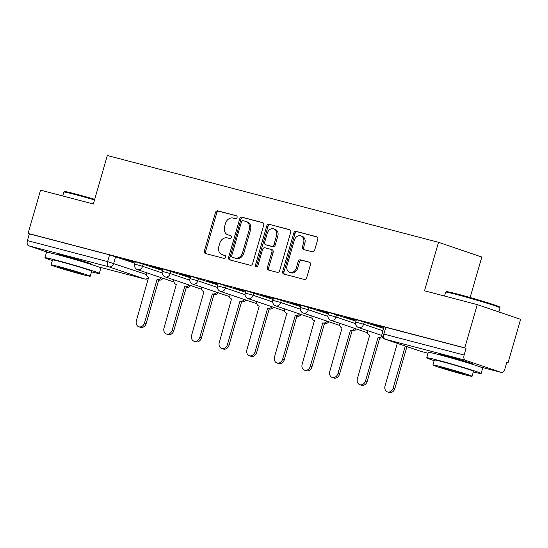 <?xml version="1.0" encoding="UTF-8"?>
<svg xmlns="http://www.w3.org/2000/svg" width="548" height="548" viewBox="0 0 548 548"><rect width="100%" height="100%" fill="white"/><g stroke="black" fill="none" stroke-linecap="round" stroke-linejoin="round"><path stroke-width="0.82" d="M237.072 217.515A1.555 1.254 -71.2 0 0 236.284 215.7L217.816 210.864A2.219 1.795 -71.2 0 0 215.46 212.542L204.377 250.943A2.219 1.795 -71.2 0 0 205.397 253.505A2.219 1.795 -71.2 0 0 205.5 253.532L223.968 258.375A1.555 1.254 -71.2 0 0 224.831 255.389L222.44 254.765A7.11 5.747 -71.2 0 1 222.125 254.669A7.11 5.747 -71.2 0 1 218.851 246.477L219.775 243.278A7.11 5.747 -71.2 0 1 227.304 237.907L229.694 238.531A1.555 1.254 -71.2 0 0 230.557 235.544L228.167 234.921A7.11 5.747 -71.2 0 1 227.852 234.825A7.11 5.747 -71.2 0 1 224.577 226.632L225.502 223.433A7.11 5.747 -71.2 0 1 233.03 218.063L235.421 218.686A1.555 1.254 -71.2 0 0 237.072 217.515M88.701 263.615A17.659 0.596 -163.9 0 0 90.954 263.958A17.659 0.596 -163.9 0 0 81.837 260.773A17.659 0.596 -163.9 0 0 64.143 255.717A17.659 0.596 -163.9 0 0 57.026 254.169A17.659 0.596 -163.9 0 0 59.122 255.073M470.513 363.68A17.659 0.596 -163.9 0 0 472.773 364.023A17.659 0.596 -163.9 0 0 463.649 360.837A17.659 0.596 -163.9 0 0 445.956 355.782A17.659 0.596 -163.9 0 0 438.838 354.234A17.659 0.596 -163.9 0 0 440.935 355.138M312.298 251.806A2.219 1.795 -71.2 0 0 314.648 250.128L317.758 239.353A2.219 1.795 -71.2 0 0 316.737 236.791A2.219 1.795 -71.2 0 0 316.641 236.763L296.126 231.386A2.219 1.795 -71.2 0 0 293.769 233.064L282.686 271.472A2.219 1.795 -71.2 0 0 283.713 274.027A2.219 1.795 -71.2 0 0 283.809 274.062L304.318 279.432A2.219 1.795 -71.2 0 0 306.675 277.754L310.435 264.739A2.219 1.795 -71.2 0 0 309.408 262.184A2.219 1.795 -71.2 0 0 309.312 262.149L300.53 259.848A2.219 1.795 -71.2 0 0 298.174 261.526L296.317 267.986A5.946 4.802 -71.2 0 1 289.755 272.39A5.946 4.802 -71.2 0 1 287.015 265.547L294.31 240.264A5.946 4.802 -71.2 0 1 300.873 235.852A5.946 4.802 -71.2 0 1 303.613 242.696L302.393 246.915A2.219 1.795 -71.2 0 0 303.421 249.47A2.219 1.795 -71.2 0 0 303.517 249.504L312.298 251.806M28.085 233.421L40.566 190.163L93.345 203.993L107.333 155.522L438.503 242.312L424.508 290.789L477.281 304.62L464.793 347.877L28.085 233.421L29.345 233.852L27.4 240.593L107.62 261.615L146.282 274.473M263.698 225.18A2.219 1.795 -71.2 0 0 262.677 222.625A2.219 1.795 -71.2 0 0 262.574 222.591L242.065 217.214A2.219 1.795 -71.2 0 0 239.709 218.892L228.626 257.3A2.219 1.795 -71.2 0 0 229.646 259.862A2.219 1.795 -71.2 0 0 229.749 259.889L250.258 265.266A2.219 1.795 -71.2 0 0 252.614 263.588L263.698 225.18M269.095 224.303L289.611 229.674A2.219 1.795 -71.2 0 1 289.707 229.708A2.219 1.795 -71.2 0 1 290.728 232.263L279.644 270.671A2.219 1.795 -71.2 0 1 277.288 272.349L268.513 270.048A2.219 1.795 -71.2 0 1 268.41 270.02A2.219 1.795 -71.2 0 1 267.39 267.458L271.883 251.881A2.219 1.795 -71.2 0 0 270.863 249.326A2.219 1.795 -71.2 0 0 270.76 249.292L264.937 247.771A2.219 1.795 -71.2 0 0 262.588 249.45L257.903 265.664A1.555 1.254 -71.2 0 1 255.471 265.026L266.739 225.982A2.219 1.795 -71.2 0 1 269.095 224.303L290.084 229.9M477.281 304.62L520.6 319.34L508.112 362.598L506.825 362.255M470.129 297.537L481.815 257.033L438.503 242.312M464.793 347.877L466.06 348.302L464.115 355.042A4.528 2.665 104.7 0 0 465.382 360.248L501.125 372.393A4.528 2.665 104.7 0 0 501.235 372.428A4.528 2.665 104.7 0 0 504.907 368.907L506.852 362.166L508.112 362.598M29.345 233.852L109.566 254.875L134.938 263.225M48.361 252.491L28.674 245.799A4.528 2.665 -75.3 0 1 27.4 240.593M162.879 269.376L151.796 266.472M190.505 276.617L179.422 273.712M218.131 283.857L207.048 280.953M245.757 291.098L234.674 288.193M273.384 298.338L262.3 295.434M301.01 305.579L289.926 302.674M328.636 312.819L317.552 309.915M356.262 320.059L345.178 317.155M383.888 327.3L372.804 324.395M364.276 321.827L363.584 324.217L355.693 322.032L356.385 319.642L383.579 328.382M336.65 314.586L335.958 316.977L328.067 314.792L328.759 312.401L355.953 321.142M309.024 307.346L308.332 309.736L300.441 307.551L301.133 305.161L328.327 313.901M281.398 300.105L280.706 302.496L272.815 300.311L273.507 297.92L300.694 306.661M253.772 292.865L253.08 295.256L245.189 293.07L245.881 290.68L273.068 299.427M226.146 285.624L225.454 288.015L217.563 285.83L218.248 283.439L245.442 292.187M198.52 278.384L197.828 280.775L189.937 278.589L190.622 276.199L217.816 284.946M170.887 271.144L170.202 273.534L162.311 271.349L162.996 268.958L190.19 277.706M143.261 263.903L142.576 266.294L134.678 264.109L135.37 261.718L162.564 270.465M135.253 262.136L124.163 259.231M124.129 259.368L135.212 262.273M466.06 348.302L384.011 326.882L382.066 333.622L464.115 355.042M151.755 266.609L162.838 269.513M179.381 273.849L190.464 276.754M207.007 281.09L218.09 283.994M234.633 288.33L245.716 291.235M262.259 295.571L273.342 298.475M289.885 302.811L300.968 305.716M317.511 310.052L328.595 312.956M345.137 317.292L356.227 320.196M372.77 324.532L383.853 327.437M227.852 234.825L229.112 235.25A7.11 5.747 -71.2 0 0 229.434 235.345L228.167 234.921M230.948 235.743L229.434 235.345M222.125 254.669L223.385 255.094A7.11 5.747 -71.2 0 0 223.7 255.19L222.44 254.765M225.221 255.587L223.7 255.19M236.681 215.905L219.077 211.288A2.219 1.795 -71.2 0 0 216.727 212.966L205.637 251.374A2.219 1.795 -71.2 0 0 206.288 253.745M263.054 222.817L243.326 217.645A2.219 1.795 -71.2 0 0 240.976 219.323L229.886 257.731A2.219 1.795 -71.2 0 0 230.537 260.095M243.113 220.707A1.555 1.254 -71.2 0 0 241.469 221.878L231.736 255.594A1.555 1.254 -71.2 0 0 232.523 257.402L235.044 258.067A7.11 5.747 -71.2 0 0 242.579 252.697L249.23 229.653A7.11 5.747 -71.2 0 0 245.956 221.461A7.11 5.747 -71.2 0 0 245.634 221.365L243.113 220.707M233.647 257.786A1.555 1.254 -71.2 0 0 233.784 257.834L232.523 257.402M245.956 221.461L247.216 221.892A7.11 5.747 -71.2 0 1 250.491 230.078L243.839 253.121A7.11 5.747 -71.2 0 1 236.304 258.492L233.784 257.834M270.959 249.361L272.027 249.724A2.219 1.795 -71.2 0 1 272.123 249.751A2.219 1.795 -71.2 0 1 273.151 252.313L268.65 267.89A2.219 1.795 -71.2 0 0 269.301 270.253M270.356 224.728A2.219 1.795 -71.2 0 0 268.006 226.406L256.731 265.451A1.555 1.254 -71.2 0 0 256.896 266.808M276.548 235.722A5.946 4.802 -71.2 0 0 273.815 228.872A5.946 4.802 -71.2 0 0 267.253 233.284L264.677 242.195A2.219 1.795 -71.2 0 0 265.705 244.751A2.219 1.795 -71.2 0 0 265.801 244.785L271.623 246.305A2.219 1.795 -71.2 0 0 273.979 244.627L276.548 235.722L277.815 236.154A5.946 4.802 -71.2 0 0 275.075 229.304L273.815 228.872M266.869 245.141A2.219 1.795 -71.2 0 0 266.965 245.182A2.219 1.795 -71.2 0 0 267.068 245.209L265.801 244.785M277.815 236.154L275.24 245.059A2.219 1.795 -71.2 0 1 272.89 246.737L267.068 245.209M300.873 235.852L302.14 236.284A5.946 4.802 -71.2 0 1 304.873 243.127L303.661 247.34A2.219 1.795 -71.2 0 0 304.304 249.71M289.755 272.39L291.015 272.822A5.946 4.802 -71.2 0 0 297.578 268.41L296.317 267.986M309.784 262.376L301.797 260.279A2.219 1.795 -71.2 0 0 299.441 261.958L297.578 268.41M317.114 236.983L297.386 231.811A2.219 1.795 -71.2 0 0 295.036 233.489L283.946 271.897A2.219 1.795 -71.2 0 0 284.597 274.267M162.996 278.288A4.528 3.658 108.8 0 1 158.995 280.049L157.351 279.487A4.528 3.658 -71.2 0 0 161.352 277.733M146.241 272.596A4.528 3.658 -71.2 0 0 148.474 277.158A4.528 3.658 -71.2 0 0 148.672 277.213L136.39 320.758A5.206 4.206 -71.2 0 0 138.788 326.759A5.206 4.206 -71.2 0 0 144.542 322.895L157.084 279.418M158.728 279.98L146.179 323.457A5.206 4.206 108.8 0 1 140.432 327.314L138.788 326.759M190.622 285.529A4.528 3.658 108.8 0 1 186.621 287.289L184.977 286.727A4.528 3.658 -71.2 0 0 188.978 284.974M173.867 279.836A4.528 3.658 -71.2 0 0 176.1 284.398A4.528 3.658 -71.2 0 0 176.298 284.453L164.016 327.999A5.206 4.206 -71.2 0 0 166.414 333.999A5.206 4.206 -71.2 0 0 172.168 330.136L184.717 286.659M186.354 287.221L173.805 330.691A5.206 4.206 108.8 0 1 168.058 334.554L166.414 333.999M218.248 292.769A4.528 3.658 108.8 0 1 214.247 294.529L212.603 293.968A4.528 3.658 -71.2 0 0 216.604 292.214M201.493 287.077A4.528 3.658 -71.2 0 0 203.726 291.639A4.528 3.658 -71.2 0 0 203.931 291.694L191.642 335.239A5.206 4.206 -71.2 0 0 194.047 341.24A5.206 4.206 -71.2 0 0 199.794 337.376L212.343 293.899M213.98 294.461L201.431 337.931A5.206 4.206 108.8 0 1 195.684 341.794L194.047 341.24M94.509 199.945A28.297 0.959 -163.9 0 0 75.268 194.574A28.297 0.959 -163.9 0 0 63.897 192.06L64.733 191.601A27.619 0.938 16.1 0 1 75.836 194.047A27.619 0.938 16.1 0 1 94.694 199.314M91.502 271.877A28.297 0.959 -163.9 0 0 99.298 273.431A28.297 0.959 -163.9 0 0 84.68 268.321A28.297 0.959 -163.9 0 0 56.321 260.218A28.297 0.959 -163.9 0 0 44.922 257.738A28.297 0.959 -163.9 0 0 52.348 260.574M99.298 273.431L100.866 267.999A28.297 0.959 -163.9 0 0 86.248 262.889A28.297 0.959 -163.9 0 0 57.889 254.786A28.297 0.959 -163.9 0 0 46.491 252.306L44.922 257.738M51.087 264.937L52.533 259.937A20.372 0.692 16.1 0 1 60.739 261.725A20.372 0.692 16.1 0 1 81.159 267.554A20.372 0.692 16.1 0 1 91.68 271.233L90.242 276.233A20.372 0.692 -163.9 0 0 79.713 272.555A20.372 0.692 -163.9 0 0 59.3 266.725A20.372 0.692 -163.9 0 0 51.087 264.937A20.372 0.692 -163.9 0 0 61.616 268.616A20.372 0.692 -163.9 0 0 82.029 274.445A20.372 0.692 -163.9 0 0 90.242 276.233M63.342 268.095A13.131 0.445 -163.9 0 0 58.047 266.945A13.131 0.445 -163.9 0 0 64.835 269.315A13.131 0.445 -163.9 0 0 77.987 273.075A13.131 0.445 -163.9 0 0 83.282 274.226A13.131 0.445 -163.9 0 0 76.494 271.856A13.131 0.445 -163.9 0 0 63.342 268.095M63.897 192.06A28.297 0.959 -163.9 0 0 63.869 192.088L62.746 195.979M445.709 292.125L446.552 291.666A27.619 0.938 16.1 0 1 457.655 294.112A27.619 0.938 16.1 0 1 484.925 301.9A27.619 0.938 16.1 0 1 499.591 306.976L500.05 307.812A28.297 0.959 -163.9 0 0 485.028 302.612A28.297 0.959 -163.9 0 0 457.087 294.639A28.297 0.959 -163.9 0 0 445.709 292.125A28.297 0.959 -163.9 0 0 445.682 292.153L444.558 296.043M498.872 311.956L500.057 307.846A28.297 0.959 -163.9 0 0 500.05 307.812M473.314 371.941A28.297 0.959 -163.9 0 0 481.11 373.496A28.297 0.959 -163.9 0 0 466.492 368.386A28.297 0.959 -163.9 0 0 438.14 360.283A28.297 0.959 -163.9 0 0 426.734 357.803A28.297 0.959 -163.9 0 0 434.167 360.639M481.11 373.496L482.678 368.064A28.297 0.959 -163.9 0 0 468.06 362.954A28.297 0.959 -163.9 0 0 439.708 354.851A28.297 0.959 -163.9 0 0 428.303 352.364L426.734 357.803M432.906 364.995L434.352 360.002A20.372 0.692 16.1 0 1 442.558 361.79A20.372 0.692 16.1 0 1 462.971 367.619A20.372 0.692 16.1 0 1 473.499 371.297L472.054 376.298A20.372 0.692 -163.9 0 0 461.532 372.619A20.372 0.692 -163.9 0 0 441.113 366.79A20.372 0.692 -163.9 0 0 432.906 364.995A20.372 0.692 -163.9 0 0 443.428 368.681A20.372 0.692 -163.9 0 0 463.848 374.51A20.372 0.692 -163.9 0 0 472.054 376.298M445.154 368.16A13.131 0.445 -163.9 0 0 439.866 367.009A13.131 0.445 -163.9 0 0 446.647 369.379A13.131 0.445 -163.9 0 0 459.806 373.14A13.131 0.445 -163.9 0 0 465.094 374.291A13.131 0.445 -163.9 0 0 458.313 371.921A13.131 0.445 -163.9 0 0 445.154 368.16M245.874 300.009A4.528 3.658 108.8 0 1 241.874 301.77L240.23 301.208A4.528 3.658 -71.2 0 0 244.23 299.455M229.119 294.317A4.528 3.658 -71.2 0 0 231.352 298.879A4.528 3.658 -71.2 0 0 231.557 298.934L219.275 342.479A5.206 4.206 -71.2 0 0 221.673 348.48A5.206 4.206 -71.2 0 0 227.42 344.617L239.969 301.14M241.606 301.701L229.057 345.172A5.206 4.206 108.8 0 1 223.31 349.035L221.673 348.48M273.5 307.25A4.528 3.658 108.8 0 1 269.5 309.01L267.862 308.449A4.528 3.658 -71.2 0 0 271.856 306.695M256.745 301.558A4.528 3.658 -71.2 0 0 258.978 306.12A4.528 3.658 -71.2 0 0 259.183 306.174L246.901 349.72A5.206 4.206 -71.2 0 0 249.299 355.721A5.206 4.206 -71.2 0 0 255.046 351.857L267.595 308.38M269.232 308.942L256.69 352.412A5.206 4.206 108.8 0 1 250.936 356.275L249.299 355.721M301.126 314.49A4.528 3.658 108.8 0 1 297.126 316.251L295.488 315.689A4.528 3.658 -71.2 0 0 299.482 313.936M284.371 308.798A4.528 3.658 -71.2 0 0 286.604 313.353A4.528 3.658 -71.2 0 0 286.81 313.415L274.527 356.96A5.206 4.206 -71.2 0 0 276.925 362.961A5.206 4.206 -71.2 0 0 282.672 359.098L295.221 315.621M296.865 316.182L284.316 359.652A5.206 4.206 108.8 0 1 278.562 363.516L276.925 362.961M328.752 321.731A4.528 3.658 108.8 0 1 324.752 323.491L323.115 322.93A4.528 3.658 -71.2 0 0 327.108 321.176M312.004 316.038A4.528 3.658 -71.2 0 0 314.23 320.594A4.528 3.658 -71.2 0 0 314.436 320.655L302.154 364.201A5.206 4.206 -71.2 0 0 304.551 370.201A5.206 4.206 -71.2 0 0 310.298 366.338L322.847 322.861M324.491 323.423L311.942 366.893A5.206 4.206 108.8 0 1 306.195 370.756L304.551 370.201M356.378 328.971A4.528 3.658 108.8 0 1 352.385 330.732L350.741 330.17A4.528 3.658 -71.2 0 0 354.741 328.416M339.63 323.279A4.528 3.658 -71.2 0 0 341.863 327.834A4.528 3.658 -71.2 0 0 342.062 327.896L329.78 371.441A5.206 4.206 -71.2 0 0 332.177 377.442A5.206 4.206 -71.2 0 0 337.924 373.578L350.473 330.101M352.117 330.663L339.568 374.133A5.206 4.206 108.8 0 1 333.821 377.997L332.177 377.442M382.703 337.472A4.528 3.658 108.8 0 1 380.011 337.972L378.367 337.41A4.528 3.658 -71.2 0 0 382.045 336.061M367.256 330.519A4.528 3.658 -71.2 0 0 369.489 335.075A4.528 3.658 -71.2 0 0 369.688 335.136L357.406 378.682A5.206 4.206 -71.2 0 0 359.803 384.682A5.206 4.206 -71.2 0 0 365.55 380.819L378.099 337.342M379.743 337.904L367.194 381.374A5.206 4.206 108.8 0 1 361.447 385.237L359.803 384.682M397.314 343.363L385.032 385.922A5.206 4.206 -71.2 0 0 387.429 391.923A5.206 4.206 -71.2 0 0 393.176 388.059L405.294 346.076M406.938 346.631L394.82 388.614A5.206 4.206 108.8 0 1 389.073 392.478L387.429 391.923M465.382 360.248L385.162 339.226L420.905 351.371L428.05 353.241L421.008 351.398A4.528 2.665 104.7 0 0 421.117 351.426M480.096 366.886L501.125 372.393M115.635 256.663L113.689 263.403A4.528 3.658 -71.2 0 1 108.894 266.821L28.674 245.799M98.284 266.821L144.638 278.966L108.894 266.821A4.528 2.665 -75.3 0 1 107.62 261.615L109.566 254.875M355.693 322.032A4.528 4.528 0 0 0 358.591 327.574A4.528 3.658 108.8 0 0 358.789 327.636A4.528 3.658 108.8 0 0 363.584 324.217L382.888 330.773M328.067 314.792A4.528 4.528 0 0 0 330.958 320.333A4.528 3.658 108.8 0 0 331.163 320.395A4.528 3.658 108.8 0 0 335.958 316.977L355.529 323.628M300.441 307.551A4.528 4.528 0 0 0 303.332 313.093A4.528 3.658 108.8 0 0 303.537 313.155A4.528 3.658 108.8 0 0 308.332 309.736L327.903 316.388M272.815 300.311A4.528 4.528 0 0 0 275.706 305.853A4.528 3.658 108.8 0 0 275.911 305.914A4.528 3.658 108.8 0 0 280.706 302.496L300.277 309.147M245.189 293.07A4.528 4.528 0 0 0 248.08 298.612A4.528 3.658 108.8 0 0 248.285 298.674A4.528 3.658 108.8 0 0 253.08 295.256L272.651 301.907M217.563 285.83A4.528 4.528 0 0 0 220.454 291.372A4.528 3.658 108.8 0 0 220.659 291.433A4.528 3.658 108.8 0 0 225.454 288.015L245.025 294.666M189.937 278.589A4.528 4.528 0 0 0 192.828 284.138A4.528 3.658 108.8 0 0 193.026 284.193A4.528 3.658 108.8 0 0 197.828 280.775L217.398 287.426M162.311 271.349A4.528 4.528 0 0 0 165.201 276.898A4.528 3.658 108.8 0 0 165.4 276.952A4.528 3.658 108.8 0 0 170.202 273.534L189.772 280.186M134.678 264.109A4.528 4.528 0 0 0 137.575 269.657A4.528 3.658 108.8 0 0 137.774 269.712A4.528 3.658 108.8 0 0 142.576 266.294L162.139 272.945M173.963 281.939A4.528 3.658 108.8 0 1 173.517 281.857A4.528 3.658 -71.2 0 1 173.312 281.795A4.528 4.528 0 0 0 173.969 281.967M173.12 281.727A4.528 3.658 -71.2 0 0 173.312 281.795L137.575 269.657M201.589 289.18A4.528 3.658 108.8 0 1 201.143 289.097A4.528 3.658 -71.2 0 1 200.945 289.036A4.528 4.528 0 0 0 201.596 289.207M200.746 288.967A4.528 3.658 -71.2 0 0 200.945 289.036L165.201 276.898M229.215 296.42A4.528 3.658 108.8 0 1 228.769 296.338A4.528 3.658 -71.2 0 1 228.571 296.276A4.528 4.528 0 0 0 229.222 296.447M228.372 296.201A4.528 3.658 -71.2 0 0 228.571 296.276L192.828 284.138M256.841 303.661A4.528 3.658 108.8 0 1 256.396 303.578A4.528 3.658 -71.2 0 1 256.197 303.517A4.528 4.528 0 0 0 256.848 303.688M255.998 303.441A4.528 3.658 -71.2 0 0 256.197 303.517L220.454 291.372M284.467 310.901A4.528 3.658 108.8 0 1 284.022 310.819A4.528 3.658 -71.2 0 1 283.823 310.757A4.528 4.528 0 0 0 284.474 310.928M283.624 310.682A4.528 3.658 -71.2 0 0 283.823 310.757L248.08 298.612M312.093 318.141A4.528 3.658 108.8 0 1 311.648 318.059A4.528 3.658 -71.2 0 1 311.449 317.998A4.528 4.528 0 0 0 312.1 318.169M311.25 317.922A4.528 3.658 -71.2 0 0 311.449 317.998L275.706 305.853M339.719 325.382A4.528 3.658 108.8 0 1 339.274 325.3A4.528 3.658 -71.2 0 1 339.075 325.238A4.528 4.528 0 0 0 339.726 325.409M338.876 325.163A4.528 3.658 -71.2 0 0 339.075 325.238L303.332 313.093M367.345 332.622A4.528 3.658 108.8 0 1 366.907 332.54A4.528 3.658 -71.2 0 1 366.701 332.478A4.528 4.528 0 0 0 367.352 332.65M366.502 332.403A4.528 3.658 -71.2 0 0 366.701 332.478L330.958 320.333M385.833 327.279L383.888 334.02A4.528 2.665 -75.3 0 0 385.162 339.226A4.528 3.658 108.8 0 1 384.956 339.164L420.7 351.309A4.528 3.658 108.8 0 1 420.501 351.234M148.631 277.213A4.528 3.658 -71.2 0 1 144.638 278.966A4.528 2.665 104.7 0 0 144.741 279.001A4.528 2.665 104.7 0 0 145.104 279.048M205.637 251.374L204.377 250.943M216.727 212.966L215.46 212.542M219.077 211.288L217.816 210.864M229.886 257.731L228.626 257.3M240.976 219.323L239.709 218.892M243.326 217.645L242.065 217.214M236.304 258.492L235.044 258.067M243.839 253.121L242.579 252.697M250.491 230.078L249.23 229.653M268.65 267.89L267.39 267.458M273.151 252.313L271.883 251.881M256.731 265.451L255.471 265.026M268.006 226.406L266.739 225.982M272.89 246.737L271.623 246.305M275.24 245.059L273.979 244.627M303.661 247.34L302.393 246.915M304.873 243.127L303.613 242.696M299.441 261.958L298.174 261.526M301.797 260.279L300.53 259.848M283.946 271.897L282.686 271.472M295.036 233.489L293.769 233.064M297.386 231.811L296.126 231.386M158.995 280.049L157.351 279.487M146.179 323.457L144.542 322.895M186.621 287.289L184.977 286.727M173.805 330.691L172.168 330.136M214.247 294.529L212.603 293.968M201.431 337.931L199.794 337.376M241.874 301.77L240.23 301.208M229.057 345.172L227.42 344.617M269.5 309.01L267.862 308.449M256.69 352.412L255.046 351.857M297.126 316.251L295.488 315.689M284.316 359.652L282.672 359.098M324.752 323.491L323.115 322.93M311.942 366.893L310.298 366.338M352.385 330.732L350.741 330.17M339.568 374.133L337.924 373.578M380.011 337.972L378.367 337.41M367.194 381.374L365.55 380.819M394.82 388.614L393.176 388.059M381.935 335.506L358.591 327.574M382.066 333.622A4.528 4.528 0 0 0 384.956 339.164M480.137 366.9L501.235 372.428M98.325 266.835L144.741 279.001A4.528 4.528 0 0 0 148.679 278.185M233.715 257.813L232.455 257.382M272.123 249.751L270.863 249.326M266.965 245.182L265.705 244.751M148.933 277.309L148.474 277.158M88.694 263.643L88.865 263.054M59.109 255.108L59.28 254.512M470.506 363.708L470.677 363.112M440.928 355.173L441.099 354.577M287.07 313.511L286.604 313.353"/></g></svg>
